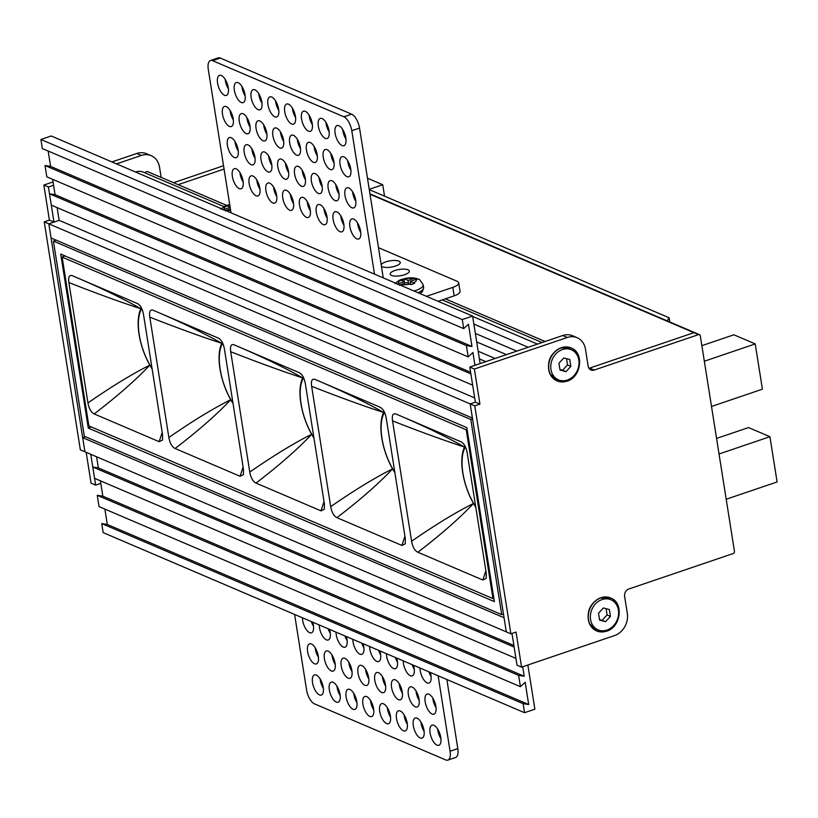 <?xml version="1.0" encoding="UTF-8"?>
<svg xmlns="http://www.w3.org/2000/svg" width="818" height="818" viewBox="0 0 818 818"><rect width="100%" height="100%" fill="white"/><g stroke="black" fill="none" stroke-linecap="round" stroke-linejoin="round"><path stroke-width="1.23" d="M716.568 438.428L748.562 427.569L769.932 436.7L719.032 453.99M769.932 436.7L777.1 481.955L726.2 499.246M711.507 406.474L762.407 389.184L755.239 343.928L704.339 361.219M755.239 343.928L733.869 334.797L701.875 345.666M384.532 196.156L382.722 184.735L367.476 178.222M382.722 184.735L369.235 189.316M370.022 194.265L693.92 332.681L588.98 368.325A6.063 5.072 113.1 0 0 589.635 368.1L693.92 332.681A1.82 1.524 -66.9 0 1 694.901 332.701A1.82 1.524 113.1 0 0 693.92 332.681L698.5 334.634L594.216 370.053A6.063 5.072 -66.9 0 1 590.944 369.981A6.063 5.072 -66.9 0 1 588.162 366.157L585.473 349.184A18.19 15.225 113.1 0 0 577.14 337.711A18.19 15.225 113.1 0 0 567.293 337.476L474.379 369.041L469.798 367.077L562.723 335.523A18.19 15.225 -66.9 0 1 572.559 335.758L577.14 337.711M178.15 184.674L224.071 169.07L178.15 184.674M527.866 665.014L534.86 709.196L524.543 712.703L523.101 703.654L528.684 704.533L525.166 682.294L520.412 686.68L518.622 675.371L524.205 676.251L522.702 666.762M92.771 467.006L514.144 647.089L515.933 658.398L94.561 478.325L92.771 467.006L98.354 467.896L96.596 456.781M82.679 437.65L84.929 451.792L506.291 631.864L504.052 617.723L82.679 437.65L85.43 436.72M53.058 181.923L43.845 185.052L49.397 220.124L44.233 221.872L80.348 449.839L84.929 451.792L48.814 223.835L470.186 403.908L472.426 418.049L51.053 237.977L48.814 223.835L59.141 220.328L57.127 207.598M369.951 193.835L699.482 334.664A1.82 1.524 113.1 0 1 700.31 335.809L734.452 551.322A1.82 1.524 113.1 0 1 733.163 553.551L628.889 588.97A6.063 5.072 -66.9 0 0 624.625 596.383L627.314 613.347A18.19 15.225 113.1 0 1 614.512 635.576L521.587 667.14L516.035 632.069L510.872 633.827L474.767 405.861L479.931 404.112L475.35 402.149L470.186 403.908L475.35 402.149L469.798 367.077M49.499 193.794L51.289 205.113L472.661 385.186L470.871 373.867L49.499 193.794L55.082 194.684L52.649 179.316M463.704 328.621L462.272 319.562L472.599 316.055L51.227 135.982L40.9 139.489L42.331 148.539L463.704 328.621L468.448 324.225L471.976 346.474L50.604 166.402L45.021 165.512L46.81 176.831L468.182 356.904L472.927 352.507L474.961 365.329M468.182 356.904L466.393 345.585L471.976 346.474M480.125 363.57L472.599 316.055M144.878 172.802A3.037 2.536 -66.9 0 1 147.966 171.77L226.739 205.43M135.583 172.036A13.926 11.646 -66.9 0 1 143.334 172.138L224.101 206.657M50.604 166.402L48.17 151.033M100.399 480.82L102.833 496.178L97.25 495.299L99.05 506.608L520.412 686.68M104.878 509.103L107.311 524.461L101.729 523.581L103.17 532.63L524.543 712.703M101.729 523.581L523.101 703.654M528.684 704.533L107.311 524.461M97.25 495.299L518.622 675.371M524.205 676.251L102.833 496.178M513.888 645.474L98.354 467.896M474.675 397.906L59.141 220.328M470.616 372.262L55.082 194.684M45.021 165.512L466.393 345.585M40.9 139.489L462.272 319.562M479.379 358.897L485.81 361.638M495.105 358.488L478.172 351.249M506.465 354.623L476.689 341.904M516.782 351.116L475.34 333.407M528.142 347.261L473.867 324.071M472.651 316.423L537.436 344.102M369.286 189.643L669.134 317.783L667.161 320.85M503.469 614.021L501.71 614.615L84.315 436.239L53.405 241.085L56.156 240.155M53.405 241.085L470.8 419.46L472.559 418.867M501.71 614.615L470.8 419.46M466.822 427.63L60.726 254.081L88.293 428.08L494.379 601.619L466.822 427.63M88.293 428.08L91.105 426.853M669.799 321.975L669.134 317.783M303.611 377.783A41.442 18.149 -108.8 0 0 301.075 403.857A41.442 18.149 -108.8 0 0 313.897 437.712M384.532 412.364A41.442 18.149 -108.8 0 0 381.996 438.438A41.442 18.149 -108.8 0 0 394.818 472.283M465.442 446.935A41.442 18.149 -108.8 0 0 462.906 473.009A41.442 18.149 -108.8 0 0 475.728 506.863M222.701 343.202A41.442 18.149 -108.8 0 0 220.165 369.276A41.442 18.149 -108.8 0 0 232.987 403.131M141.78 308.621A41.442 18.149 -108.8 0 0 139.244 334.695A41.442 18.149 -108.8 0 0 152.066 368.55M399.389 285.288L406.587 282.599L410.892 284.664L414.511 283.427L413.581 282.813A9.1 2.986 -9 0 0 415.922 279.429L417.466 279.153L415.319 278.232L413.785 278.509A9.1 2.986 -9 0 0 404.675 279.01L401.065 280.237A9.1 2.986 -9 0 0 398.724 283.631L397.251 284.378M410.687 284.49L410.196 281.372L413.581 282.813M403.826 278.866L404.256 281.607M408.53 283.427L408.059 280.462L404.675 279.01M408.059 280.462L413.785 278.509M415.319 278.232L415.534 279.562M410.196 281.372L415.922 279.429M401.065 280.237L404.45 281.689L404.695 283.243M404.45 281.689L398.724 283.631M335.789 184.592A10.614 4.642 -108.8 0 0 335.932 185.768A10.614 4.642 -108.8 0 0 339.03 194.142M328.192 188.396A10.614 4.642 71.2 0 1 330.124 180.635A10.614 4.642 71.2 0 1 338.877 192.966A10.614 4.642 71.2 0 1 336.944 200.727A10.614 4.642 71.2 0 1 328.192 188.396M374.511 274.142L351.791 130.716A12.127 5.307 -108.8 0 0 343.897 116.79L212.598 60.685A12.127 5.307 -108.8 0 0 210.492 60.512L218.232 57.884A12.127 5.307 71.2 0 1 220.339 58.047L351.638 114.162A12.127 5.307 71.2 0 1 359.542 128.089L383.264 277.885M357.507 222.874A10.614 4.642 -108.8 0 0 357.66 224.05A10.614 4.642 -108.8 0 0 360.748 232.424M352.578 191.77A10.614 4.642 -108.8 0 0 352.732 192.946A10.614 4.642 -108.8 0 0 355.82 201.32M309.132 115.195A10.614 4.642 -108.8 0 0 309.286 116.371A10.614 4.642 -108.8 0 0 312.384 124.735M340.717 215.696A10.614 4.642 -108.8 0 0 340.861 216.872A10.614 4.642 -108.8 0 0 343.959 225.247M307.128 201.351A10.614 4.642 -108.8 0 0 307.271 202.527A10.614 4.642 -108.8 0 0 310.37 210.901M314.061 146.299A10.614 4.642 -108.8 0 0 314.214 147.475A10.614 4.642 -108.8 0 0 317.302 155.849M297.271 139.121A10.614 4.642 -108.8 0 0 297.425 140.297A10.614 4.642 -108.8 0 0 300.513 148.672M302.2 170.236A10.614 4.642 -108.8 0 0 302.343 171.412A10.614 4.642 -108.8 0 0 305.441 179.786M323.918 208.529A10.614 4.642 -108.8 0 0 324.071 209.705A10.614 4.642 -108.8 0 0 327.159 218.069M347.65 160.655A10.614 4.642 -108.8 0 0 347.803 161.831A10.614 4.642 -108.8 0 0 350.891 170.205M342.722 129.541A10.614 4.642 -108.8 0 0 342.875 130.716A10.614 4.642 -108.8 0 0 345.963 139.091M318.989 177.414A10.614 4.642 -108.8 0 0 319.143 178.59A10.614 4.642 -108.8 0 0 322.231 186.964M330.861 153.477A10.614 4.642 -108.8 0 0 331.004 154.653A10.614 4.642 -108.8 0 0 334.102 163.027M325.932 122.363A10.614 4.642 -108.8 0 0 326.075 123.538A10.614 4.642 -108.8 0 0 329.173 131.913M292.343 108.017A10.614 4.642 -108.8 0 0 292.496 109.193A10.614 4.642 -108.8 0 0 295.584 117.557M251.811 148.702A10.614 4.642 -108.8 0 0 251.964 149.878A10.614 4.642 -108.8 0 0 255.063 158.252M239.95 172.639A10.614 4.642 -108.8 0 0 240.103 173.815A10.614 4.642 -108.8 0 0 243.191 182.189M235.022 141.524A10.614 4.642 -108.8 0 0 235.175 142.7A10.614 4.642 -108.8 0 0 238.263 151.074M258.754 93.661A10.614 4.642 -108.8 0 0 258.907 94.837A10.614 4.642 -108.8 0 0 261.995 103.211M256.74 179.817A10.614 4.642 -108.8 0 0 256.893 180.993A10.614 4.642 -108.8 0 0 259.991 189.367M290.329 194.173A10.614 4.642 -108.8 0 0 290.482 195.349A10.614 4.642 -108.8 0 0 293.57 203.723M263.682 124.776A10.614 4.642 -108.8 0 0 263.836 125.952A10.614 4.642 -108.8 0 0 266.924 134.316M280.472 131.943A10.614 4.642 -108.8 0 0 280.625 133.119A10.614 4.642 -108.8 0 0 283.723 141.494M285.4 163.058A10.614 4.642 -108.8 0 0 285.554 164.234A10.614 4.642 -108.8 0 0 288.652 172.608M273.539 186.995A10.614 4.642 -108.8 0 0 273.682 188.171A10.614 4.642 -108.8 0 0 276.781 196.545M230.093 110.42A10.614 4.642 -108.8 0 0 230.247 111.596A10.614 4.642 -108.8 0 0 233.334 119.97M225.165 79.305A10.614 4.642 -108.8 0 0 225.318 80.481A10.614 4.642 -108.8 0 0 228.406 88.855M268.611 155.88A10.614 4.642 -108.8 0 0 268.764 157.056A10.614 4.642 -108.8 0 0 271.852 165.43M246.893 117.598A10.614 4.642 -108.8 0 0 247.036 118.774A10.614 4.642 -108.8 0 0 250.134 127.138M241.964 86.483A10.614 4.642 -108.8 0 0 242.108 87.659A10.614 4.642 -108.8 0 0 245.206 96.033M275.554 100.839A10.614 4.642 -108.8 0 0 275.697 102.015A10.614 4.642 -108.8 0 0 278.795 110.389M210.492 60.512A12.127 5.307 -108.8 0 0 208.283 69.387L231.003 212.813M360.595 231.249A10.614 4.642 71.2 0 1 358.673 239.02A10.614 4.642 71.2 0 1 349.91 226.688A10.614 4.642 71.2 0 1 351.842 218.917A10.614 4.642 71.2 0 1 360.595 231.249M355.677 200.144A10.614 4.642 71.2 0 1 353.744 207.905A10.614 4.642 71.2 0 1 344.981 195.574A10.614 4.642 71.2 0 1 346.914 187.803A10.614 4.642 71.2 0 1 355.677 200.144M343.805 224.071A10.614 4.642 71.2 0 1 341.873 231.842A10.614 4.642 71.2 0 1 333.12 219.51A10.614 4.642 71.2 0 1 335.053 211.739A10.614 4.642 71.2 0 1 343.805 224.071M300.359 147.496A10.614 4.642 71.2 0 1 298.437 155.267A10.614 4.642 71.2 0 1 289.674 142.935A10.614 4.642 71.2 0 1 291.607 135.164A10.614 4.642 71.2 0 1 300.359 147.496M305.288 178.61A10.614 4.642 71.2 0 1 303.366 186.371A10.614 4.642 71.2 0 1 294.603 174.04A10.614 4.642 71.2 0 1 296.535 166.279A10.614 4.642 71.2 0 1 305.288 178.61M327.016 216.893A10.614 4.642 71.2 0 1 325.083 224.664A10.614 4.642 71.2 0 1 316.321 212.332A10.614 4.642 71.2 0 1 318.253 204.561A10.614 4.642 71.2 0 1 327.016 216.893M322.087 185.788A10.614 4.642 71.2 0 1 320.155 193.549A10.614 4.642 71.2 0 1 311.402 181.218A10.614 4.642 71.2 0 1 313.325 173.457A10.614 4.642 71.2 0 1 322.087 185.788M333.949 161.852A10.614 4.642 71.2 0 1 332.016 169.612A10.614 4.642 71.2 0 1 323.263 157.281A10.614 4.642 71.2 0 1 325.196 149.52A10.614 4.642 71.2 0 1 333.949 161.852M295.431 116.391A10.614 4.642 71.2 0 1 293.509 124.152A10.614 4.642 71.2 0 1 284.746 111.821A10.614 4.642 71.2 0 1 286.678 104.05A10.614 4.642 71.2 0 1 295.431 116.391M329.02 130.737A10.614 4.642 71.2 0 1 327.098 138.508A10.614 4.642 71.2 0 1 318.335 126.177A10.614 4.642 71.2 0 1 320.267 118.405A10.614 4.642 71.2 0 1 329.02 130.737M345.82 137.915A10.614 4.642 71.2 0 1 343.887 145.686A10.614 4.642 71.2 0 1 335.135 133.354A10.614 4.642 71.2 0 1 337.057 125.583A10.614 4.642 71.2 0 1 345.82 137.915M350.748 169.029A10.614 4.642 71.2 0 1 348.816 176.79A10.614 4.642 71.2 0 1 340.053 164.459A10.614 4.642 71.2 0 1 341.985 156.698A10.614 4.642 71.2 0 1 350.748 169.029M317.159 154.674A10.614 4.642 71.2 0 1 315.227 162.445A10.614 4.642 71.2 0 1 306.474 150.103A10.614 4.642 71.2 0 1 308.396 142.342A10.614 4.642 71.2 0 1 317.159 154.674M310.216 209.725A10.614 4.642 71.2 0 1 308.284 217.486A10.614 4.642 71.2 0 1 299.531 205.154A10.614 4.642 71.2 0 1 301.464 197.383A10.614 4.642 71.2 0 1 310.216 209.725M312.231 123.559A10.614 4.642 71.2 0 1 310.298 131.33A10.614 4.642 71.2 0 1 301.545 118.999A10.614 4.642 71.2 0 1 303.468 111.228A10.614 4.642 71.2 0 1 312.231 123.559M244.224 152.516A10.614 4.642 71.2 0 1 246.157 144.745A10.614 4.642 71.2 0 1 254.909 157.076A10.614 4.642 71.2 0 1 252.977 164.847A10.614 4.642 71.2 0 1 244.224 152.516M232.353 176.443A10.614 4.642 71.2 0 1 234.285 168.682A10.614 4.642 71.2 0 1 243.048 181.013A10.614 4.642 71.2 0 1 241.116 188.774A10.614 4.642 71.2 0 1 232.353 176.443M227.424 145.338A10.614 4.642 71.2 0 1 229.357 137.567A10.614 4.642 71.2 0 1 238.12 149.898A10.614 4.642 71.2 0 1 236.187 157.669A10.614 4.642 71.2 0 1 227.424 145.338M249.153 183.621A10.614 4.642 71.2 0 1 251.085 175.86A10.614 4.642 71.2 0 1 259.838 188.191A10.614 4.642 71.2 0 1 257.905 195.952A10.614 4.642 71.2 0 1 249.153 183.621M272.885 135.757A10.614 4.642 71.2 0 1 274.817 127.986A10.614 4.642 71.2 0 1 283.57 140.318A10.614 4.642 71.2 0 1 281.637 148.089A10.614 4.642 71.2 0 1 272.885 135.757M277.813 166.862A10.614 4.642 71.2 0 1 279.736 159.101A10.614 4.642 71.2 0 1 288.498 171.432A10.614 4.642 71.2 0 1 286.566 179.193A10.614 4.642 71.2 0 1 277.813 166.862M265.942 190.798A10.614 4.642 71.2 0 1 267.875 183.038A10.614 4.642 71.2 0 1 276.627 195.369A10.614 4.642 71.2 0 1 274.705 203.13A10.614 4.642 71.2 0 1 265.942 190.798M261.014 159.684A10.614 4.642 71.2 0 1 262.946 151.923A10.614 4.642 71.2 0 1 271.699 164.254A10.614 4.642 71.2 0 1 269.776 172.025A10.614 4.642 71.2 0 1 261.014 159.684M239.296 121.401A10.614 4.642 71.2 0 1 241.228 113.63A10.614 4.642 71.2 0 1 249.981 125.972A10.614 4.642 71.2 0 1 248.048 133.733A10.614 4.642 71.2 0 1 239.296 121.401M267.956 104.643A10.614 4.642 71.2 0 1 269.889 96.882A10.614 4.642 71.2 0 1 278.641 109.213A10.614 4.642 71.2 0 1 276.709 116.974A10.614 4.642 71.2 0 1 267.956 104.643M234.367 90.287A10.614 4.642 71.2 0 1 236.3 82.526A10.614 4.642 71.2 0 1 245.052 94.857A10.614 4.642 71.2 0 1 243.12 102.618A10.614 4.642 71.2 0 1 234.367 90.287M217.578 83.109A10.614 4.642 71.2 0 1 219.5 75.348A10.614 4.642 71.2 0 1 228.263 87.679A10.614 4.642 71.2 0 1 226.33 95.44A10.614 4.642 71.2 0 1 217.578 83.109M222.506 114.223A10.614 4.642 71.2 0 1 224.429 106.463A10.614 4.642 71.2 0 1 233.191 118.794A10.614 4.642 71.2 0 1 231.259 126.555A10.614 4.642 71.2 0 1 222.506 114.223M256.085 128.579A10.614 4.642 71.2 0 1 258.018 120.808A10.614 4.642 71.2 0 1 266.78 133.14A10.614 4.642 71.2 0 1 264.848 140.911A10.614 4.642 71.2 0 1 256.085 128.579M282.742 197.976A10.614 4.642 71.2 0 1 284.664 190.216A10.614 4.642 71.2 0 1 293.427 202.547A10.614 4.642 71.2 0 1 291.494 210.308A10.614 4.642 71.2 0 1 282.742 197.976M251.157 97.465A10.614 4.642 71.2 0 1 253.089 89.704A10.614 4.642 71.2 0 1 261.852 102.035A10.614 4.642 71.2 0 1 259.919 109.796A10.614 4.642 71.2 0 1 251.157 97.465M438.08 301.31L454.164 295.85A12.127 3.988 171 0 0 460.033 291.341L458.694 282.854A12.127 3.988 -9 0 0 457.037 281.249L378.478 247.68M426.423 296.331L452.814 287.363A12.127 3.988 -9 0 0 458.694 282.854M381.188 264.807A9.704 3.19 171 0 1 385.789 261.883A9.704 3.19 171 0 1 400.258 262.455A9.704 3.19 171 0 1 395.554 266.065A9.704 3.19 171 0 1 381.403 266.106M394.859 270.513A9.704 3.19 171 0 1 409.327 271.085A9.704 3.19 171 0 1 404.634 274.695A9.704 3.19 171 0 1 390.166 274.122A9.704 3.19 171 0 1 394.859 270.513M565.974 371.658L560.013 370.073L558.929 363.212L563.806 357.936L569.768 359.531L570.852 366.382L565.974 371.658L562.62 370.227L567.498 364.951L570.852 366.382M559.921 369.501L562.62 370.227M567.498 364.951L566.496 358.662M510.872 633.827L506.291 631.864L470.186 403.908L474.767 405.861M511.986 633.449L517.017 665.187L521.587 667.14M479.931 404.112L474.379 369.041M699.482 334.664A1.82 1.524 113.1 0 0 698.5 334.634M598.52 613.234L603.398 607.968L609.369 609.553L610.453 616.414L605.576 621.68L599.614 620.095L598.52 613.234M606.097 608.684L607.089 614.972L610.453 616.414M599.522 619.523L605.576 621.68M602.212 620.249L607.089 614.972M100.798 483.356L95.645 485.115L90.757 454.287M49.397 220.124L53.978 222.077L48.814 223.835L44.233 221.872M53.978 222.077L48.426 187.005L53.589 185.257M161.146 177.404L159.52 167.158A18.19 15.225 113.1 0 0 151.187 155.686A18.19 15.225 113.1 0 0 141.35 155.44L116.504 163.886M86.176 452.334L91.064 483.152L95.645 485.115M254.531 155.216L253.631 155.522M223.539 165.737L173.569 182.711M111.923 161.923L136.77 153.487A18.19 15.225 -66.9 0 1 146.606 153.733L151.187 155.686M43.845 185.052L48.426 187.005M230.103 207.179L227.015 205.86A9.1 2.986 -9 0 0 224.674 209.255L230.144 207.394M229.776 204.49L227.015 205.86M225.349 210.911L226.811 210.165A9.1 2.986 -9 0 0 230.615 210.41M224.674 209.255L223.212 209.991M230.39 208.948L226.811 210.165M413.479 665.239A10.614 4.642 71.2 0 1 414.133 668.122A10.614 4.642 71.2 0 1 412.211 675.883A10.614 4.642 71.2 0 1 403.448 663.551A10.614 4.642 71.2 0 1 403.223 660.862M446.873 679.513L457.814 748.613A12.127 5.307 71.2 0 1 455.616 757.488L447.865 760.116A12.127 5.307 -108.8 0 0 450.074 751.241L438.121 675.77M412.119 664.656A10.614 4.642 -108.8 0 0 414.286 669.298M428.918 671.834A10.614 4.642 -108.8 0 0 431.076 676.476M404.102 714.789A10.614 4.642 -108.8 0 0 404.256 715.965A10.614 4.642 -108.8 0 0 407.344 724.339M399.174 683.684A10.614 4.642 -108.8 0 0 399.327 684.86A10.614 4.642 -108.8 0 0 402.415 693.224M382.384 676.506A10.614 4.642 -108.8 0 0 382.527 677.682A10.614 4.642 -108.8 0 0 385.626 686.057M378.54 650.31A10.614 4.642 -108.8 0 0 380.697 654.942M432.763 698.03A10.614 4.642 -108.8 0 0 432.916 699.206A10.614 4.642 -108.8 0 0 436.004 707.58M437.691 729.145A10.614 4.642 -108.8 0 0 437.845 730.321A10.614 4.642 -108.8 0 0 440.933 738.695M395.329 657.488A10.614 4.642 -108.8 0 0 397.497 662.12M415.973 690.862A10.614 4.642 -108.8 0 0 416.117 692.028A10.614 4.642 -108.8 0 0 419.215 700.402M420.902 721.967A10.614 4.642 -108.8 0 0 421.045 723.143A10.614 4.642 -108.8 0 0 424.143 731.517M387.313 707.611A10.614 4.642 -108.8 0 0 387.456 708.787A10.614 4.642 -108.8 0 0 390.554 717.161M328.151 628.776A10.614 4.642 -108.8 0 0 330.319 633.408M311.361 621.598A10.614 4.642 -108.8 0 0 313.519 626.23M353.724 693.265A10.614 4.642 -108.8 0 0 353.877 694.441A10.614 4.642 -108.8 0 0 356.965 702.805M348.795 662.151A10.614 4.642 -108.8 0 0 348.949 663.326A10.614 4.642 -108.8 0 0 352.037 671.701M365.585 669.328A10.614 4.642 -108.8 0 0 365.738 670.504A10.614 4.642 -108.8 0 0 368.836 678.879M361.74 643.132A10.614 4.642 -108.8 0 0 363.908 647.764M315.206 647.795A10.614 4.642 -108.8 0 0 315.359 648.971A10.614 4.642 -108.8 0 0 318.447 657.345M320.135 678.909A10.614 4.642 -108.8 0 0 320.288 680.085A10.614 4.642 -108.8 0 0 323.376 688.459M344.951 635.954A10.614 4.642 -108.8 0 0 347.108 640.586M332.006 654.973A10.614 4.642 -108.8 0 0 332.149 656.148A10.614 4.642 -108.8 0 0 335.247 664.523M336.924 686.087A10.614 4.642 -108.8 0 0 337.077 687.263A10.614 4.642 -108.8 0 0 340.176 695.637M370.513 700.443A10.614 4.642 -108.8 0 0 370.666 701.609A10.614 4.642 -108.8 0 0 373.765 709.983M294.613 614.441L306.566 689.911A12.127 5.307 -108.8 0 0 314.46 703.838L445.759 759.953A12.127 5.307 -108.8 0 0 447.865 760.116M430.268 672.416A10.614 4.642 71.2 0 1 430.933 675.3A10.614 4.642 71.2 0 1 429 683.061A10.614 4.642 71.2 0 1 420.248 670.729A10.614 4.642 71.2 0 1 420.023 668.03M385.472 684.881A10.614 4.642 71.2 0 1 383.55 692.641A10.614 4.642 71.2 0 1 374.787 680.31A10.614 4.642 71.2 0 1 376.72 672.549A10.614 4.642 71.2 0 1 385.472 684.881M379.889 650.883A10.614 4.642 71.2 0 1 380.544 653.766A10.614 4.642 71.2 0 1 378.622 661.527A10.614 4.642 71.2 0 1 369.859 649.195A10.614 4.642 71.2 0 1 369.634 646.506M396.689 658.061A10.614 4.642 71.2 0 1 397.344 660.944A10.614 4.642 71.2 0 1 395.411 668.705A10.614 4.642 71.2 0 1 386.658 656.373A10.614 4.642 71.2 0 1 386.433 653.684M419.061 699.226A10.614 4.642 71.2 0 1 417.129 706.997A10.614 4.642 71.2 0 1 408.376 694.666A10.614 4.642 71.2 0 1 410.309 686.895A10.614 4.642 71.2 0 1 419.061 699.226M390.401 715.985A10.614 4.642 71.2 0 1 388.468 723.756A10.614 4.642 71.2 0 1 379.716 711.425A10.614 4.642 71.2 0 1 381.648 703.654A10.614 4.642 71.2 0 1 390.401 715.985M423.99 730.341A10.614 4.642 71.2 0 1 422.057 738.102A10.614 4.642 71.2 0 1 413.305 725.77A10.614 4.642 71.2 0 1 415.237 718.01A10.614 4.642 71.2 0 1 423.99 730.341M440.79 737.519A10.614 4.642 71.2 0 1 438.857 745.28A10.614 4.642 71.2 0 1 430.094 732.948A10.614 4.642 71.2 0 1 432.027 725.188A10.614 4.642 71.2 0 1 440.79 737.519M435.861 706.404A10.614 4.642 71.2 0 1 433.929 714.175A10.614 4.642 71.2 0 1 425.166 701.844A10.614 4.642 71.2 0 1 427.098 694.073A10.614 4.642 71.2 0 1 435.861 706.404M402.272 692.048A10.614 4.642 71.2 0 1 400.339 699.819A10.614 4.642 71.2 0 1 391.587 687.488A10.614 4.642 71.2 0 1 393.509 679.717A10.614 4.642 71.2 0 1 402.272 692.048M407.2 723.163A10.614 4.642 71.2 0 1 405.268 730.934A10.614 4.642 71.2 0 1 396.515 718.603A10.614 4.642 71.2 0 1 398.438 710.832A10.614 4.642 71.2 0 1 407.2 723.163M329.511 629.359A10.614 4.642 71.2 0 1 330.165 632.232A10.614 4.642 71.2 0 1 328.233 640.003A10.614 4.642 71.2 0 1 319.48 627.672A10.614 4.642 71.2 0 1 319.255 624.972M312.711 622.181A10.614 4.642 71.2 0 1 313.376 625.054A10.614 4.642 71.2 0 1 311.443 632.825A10.614 4.642 71.2 0 1 302.691 620.494A10.614 4.642 71.2 0 1 302.466 617.794M357.998 673.132A10.614 4.642 71.2 0 1 359.93 665.371A10.614 4.642 71.2 0 1 368.683 677.703A10.614 4.642 71.2 0 1 366.75 685.464A10.614 4.642 71.2 0 1 357.998 673.132M363.1 643.705A10.614 4.642 71.2 0 1 363.754 646.588A10.614 4.642 71.2 0 1 361.822 654.349A10.614 4.642 71.2 0 1 353.069 642.018A10.614 4.642 71.2 0 1 352.844 639.328M346.3 636.537A10.614 4.642 71.2 0 1 346.965 639.41A10.614 4.642 71.2 0 1 345.032 647.181A10.614 4.642 71.2 0 1 336.27 634.84A10.614 4.642 71.2 0 1 336.045 632.15M324.409 658.776A10.614 4.642 71.2 0 1 326.341 651.016A10.614 4.642 71.2 0 1 335.094 663.347A10.614 4.642 71.2 0 1 333.161 671.108A10.614 4.642 71.2 0 1 324.409 658.776M362.926 704.247A10.614 4.642 71.2 0 1 364.848 696.476A10.614 4.642 71.2 0 1 373.611 708.807A10.614 4.642 71.2 0 1 371.679 716.578A10.614 4.642 71.2 0 1 362.926 704.247M329.337 689.891A10.614 4.642 71.2 0 1 331.27 682.13A10.614 4.642 71.2 0 1 340.022 694.462A10.614 4.642 71.2 0 1 338.09 702.222A10.614 4.642 71.2 0 1 329.337 689.891M312.537 682.713A10.614 4.642 71.2 0 1 314.47 674.952A10.614 4.642 71.2 0 1 323.233 687.284A10.614 4.642 71.2 0 1 321.3 695.044A10.614 4.642 71.2 0 1 312.537 682.713M307.609 651.598A10.614 4.642 71.2 0 1 309.541 643.838A10.614 4.642 71.2 0 1 318.304 656.169A10.614 4.642 71.2 0 1 316.372 663.93A10.614 4.642 71.2 0 1 307.609 651.598M341.198 665.954A10.614 4.642 71.2 0 1 343.131 658.193A10.614 4.642 71.2 0 1 351.893 670.525A10.614 4.642 71.2 0 1 349.961 678.286A10.614 4.642 71.2 0 1 341.198 665.954M346.126 697.069A10.614 4.642 71.2 0 1 348.059 689.298A10.614 4.642 71.2 0 1 356.812 701.629A10.614 4.642 71.2 0 1 354.889 709.4A10.614 4.642 71.2 0 1 346.126 697.069M152.138 368.959A42.751 18.722 71.2 0 1 149.827 365.145A42.751 18.722 71.2 0 1 139.05 334.255A42.751 18.722 71.2 0 1 140.89 308.754A42.751 18.722 71.2 0 1 141.391 307.824M87.945 402.926C111.708 386.464 132.332 373.867 149.827 365.145C135.808 380.022 117.26 396.28 94.182 413.928L159.162 441.689L162.537 440.064L162.567 434.818L143.498 314.449C142.434 308.683 140.359 305.022 137.26 303.458L72.291 275.697C69.264 274.684 68.129 276.975 68.886 282.568L87.945 402.926C89.019 408.703 91.095 412.364 94.182 413.928M72.291 275.697C100.041 287.466 122.904 298.488 140.89 308.754C120.982 302.323 96.984 293.59 68.886 282.568M88.876 425.902L62.137 257.108L466.24 429.798L492.968 598.592L88.876 425.902M224.418 349.03C223.355 343.263 221.269 339.603 218.181 338.038L153.211 310.278C150.185 309.265 149.04 311.556 149.806 317.149L168.866 437.507C169.929 443.274 172.005 446.945 175.103 448.499L240.073 476.27L243.447 474.644L243.478 469.399L224.418 349.03M305.329 383.611C304.265 377.844 302.19 374.184 299.091 372.619L234.122 344.848C231.095 343.836 229.96 346.126 230.717 351.72L249.776 472.088C250.85 477.855 252.926 481.526 256.014 483.08L320.993 510.851L324.368 509.225L324.398 503.98L305.329 383.611M386.249 418.192C385.186 412.425 383.1 408.755 380.012 407.2L315.042 379.429C312.016 378.417 310.871 380.707 311.638 386.3L330.697 506.669C331.76 512.436 333.836 516.097 336.934 517.661L401.904 545.432L405.278 543.806L405.309 538.561L386.249 418.192M467.16 452.773C466.096 447.006 464.021 443.336 460.923 441.781L395.953 414.01C392.926 412.998 391.791 415.288 392.548 420.881L411.607 541.25C412.681 547.017 414.757 550.678 417.845 552.242L482.824 580.003L486.199 578.387L486.229 573.132L467.16 452.773M159.162 441.689L162.189 432.425M153.211 310.278C180.952 322.047 203.825 333.069 221.801 343.335A42.751 18.722 71.2 0 1 222.302 342.405M233.048 403.54A42.751 18.722 71.2 0 1 230.737 399.726A42.751 18.722 71.2 0 1 219.97 368.836A42.751 18.722 71.2 0 1 221.801 343.335C201.903 336.904 177.895 328.171 149.806 317.149M240.073 476.27L243.099 467.006M168.866 437.507C192.619 421.035 213.253 408.448 230.737 399.726C216.719 414.603 198.171 430.861 175.103 448.499M475.8 507.283A42.751 18.722 71.2 0 1 473.489 503.469A42.751 18.722 71.2 0 1 462.712 472.579A42.751 18.722 71.2 0 1 464.552 447.068A42.751 18.722 71.2 0 1 465.053 446.137M411.607 541.25C435.37 524.778 455.994 512.18 473.489 503.469C459.471 518.336 440.922 534.604 417.845 552.242M395.953 414.01C423.704 425.789 446.567 436.802 464.552 447.068C444.644 440.636 420.646 431.914 392.548 420.881M482.824 580.003L485.851 570.749M394.879 472.702A42.751 18.722 71.2 0 1 392.568 468.888A42.751 18.722 71.2 0 1 381.801 437.998A42.751 18.722 71.2 0 1 383.632 412.487A42.751 18.722 71.2 0 1 384.133 411.556M330.697 506.669C354.45 490.197 375.084 477.6 392.568 468.888C378.55 483.765 360.002 500.023 336.934 517.661M315.042 379.429C342.783 391.209 365.656 402.221 383.632 412.487C363.734 406.065 339.726 397.333 311.638 386.3M401.904 545.432L404.93 536.168M313.969 438.121A42.751 18.722 71.2 0 1 311.658 434.307A42.751 18.722 71.2 0 1 300.881 403.417A42.751 18.722 71.2 0 1 302.721 377.916A42.751 18.722 71.2 0 1 303.222 376.986M249.776 472.088C273.539 455.616 294.163 443.029 311.658 434.307C297.64 449.184 279.091 465.442 256.014 483.08M234.122 344.848C261.872 356.628 284.736 367.65 302.721 377.916C282.813 371.484 258.815 362.752 230.717 351.72M320.993 510.851L324.02 501.587M492.968 598.592L493.868 598.367M64.98 255.891L62.137 257.108M466.24 429.798L467.119 429.46M400.861 284.541A9.1 2.986 -9 0 0 409.971 284.04M414 291.024A15.164 4.98 -9 0 0 415.851 290.451A15.164 4.98 -9 0 0 423.192 284.817L423.642 287.639A15.164 4.98 171 0 1 417.896 292.68M212.598 60.685L220.339 58.047M351.791 130.716L359.542 128.089M452.814 287.363L454.164 295.85M351.638 114.162L343.897 116.79M562.467 349.521A16.37 13.701 113.1 0 0 550.954 369.531A16.37 13.701 113.1 0 0 567.303 380.073A16.37 13.701 113.1 0 0 578.827 360.063A16.37 13.701 113.1 0 0 562.467 349.521M578.377 355.687A17.894 14.969 113.1 0 0 571.158 348.018A17.894 14.969 113.1 0 0 561.485 347.783A17.894 14.969 113.1 0 0 548.847 364.102A17.894 14.969 113.1 0 0 557.099 380.922A17.894 14.969 113.1 0 0 566.772 381.157A17.894 14.969 113.1 0 0 567.631 380.84M557.007 380.881A17.894 14.969 -66.9 0 1 556.925 380.851A17.894 14.969 -66.9 0 1 548.673 364.02A17.894 14.969 -66.9 0 1 561.312 347.711A17.894 14.969 -66.9 0 1 570.984 347.947A17.894 14.969 -66.9 0 1 571.066 347.987M562.723 335.523L567.293 337.476M594.216 370.053L589.635 368.1M602.068 599.553A16.37 13.701 113.1 0 0 590.555 619.553A16.37 13.701 113.1 0 0 606.905 630.095A16.37 13.701 113.1 0 0 618.428 610.085A16.37 13.701 113.1 0 0 602.068 599.553M617.979 605.709A17.894 14.969 113.1 0 0 610.76 598.05A17.894 14.969 113.1 0 0 601.087 597.805A17.894 14.969 113.1 0 0 588.439 614.124A17.894 14.969 113.1 0 0 596.7 630.944A17.894 14.969 113.1 0 0 606.373 631.179M596.608 630.913A17.894 14.969 -66.9 0 1 596.526 630.872A17.894 14.969 -66.9 0 1 588.275 614.052A17.894 14.969 -66.9 0 1 600.913 597.733A17.894 14.969 -66.9 0 1 610.586 597.968A17.894 14.969 -66.9 0 1 610.668 598.009M136.77 153.487L141.35 155.44M457.814 748.613L450.074 751.241M442.262 299.889L542.058 342.537M545.115 341.495L445.329 298.846M423.192 284.817L419.736 279.705C414.562 277.271 408.54 277.2 401.689 279.49C400.299 279.582 398.049 280.963 394.951 283.631M419.992 293.58L422.456 291.535L423.642 287.639M567.027 381.178C581.342 377.231 584.4 352.64 571.158 348.018L560.412 347.926C550.146 353.509 546.536 361.945 549.594 373.223L556.925 380.851L567.027 381.178M606.629 631.199C620.944 627.263 624.001 602.661 610.76 598.05L600.013 597.948C589.747 603.531 586.138 611.966 589.195 623.255L596.526 630.872L606.629 631.199M229.684 204.5L227.639 205.103C226.249 205.206 224.009 206.586 220.911 209.255M137.782 303.713L134.694 302.363M218.692 338.294L215.604 336.944M461.444 442.027L458.356 440.677M380.523 407.456L377.435 406.096M299.613 372.875L296.525 371.515"/></g></svg>
